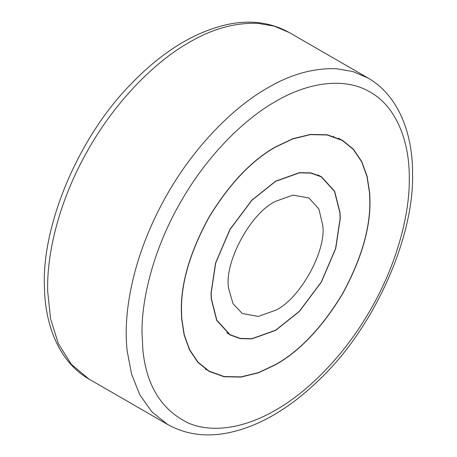 <?xml version="1.0" encoding="UTF-8"?>
<svg xmlns="http://www.w3.org/2000/svg" width="457" height="457" viewBox="0 0 457 457"><rect width="100%" height="100%" fill="white"/><g stroke="black" fill="none" stroke-linecap="round" stroke-linejoin="round"><path stroke-width="0.69" d="M181.6 318.609L181.309 310.229C180.983 282.615 190.198 251.618 208.94 217.252C229.334 183.834 251.567 160.361 275.645 146.834L292.811 138.739L310.372 134.432L327.269 134.786L342.35 140.225L353.427 149.216L361.761 161.567L367.154 176.453L369.69 192.923L369.981 201.297C370.307 228.911 361.099 259.907 342.35 294.279C321.957 327.698 299.723 351.17 275.645 364.697L258.479 372.786L240.919 377.094L224.027 376.745L208.94 371.301L197.864 362.31L189.529 349.959L184.137 335.072L181.6 318.609M333.496 136.317L333.913 136.683M181.755 318.5L181.469 310.137C181.143 282.569 190.34 251.63 209.049 217.315C229.414 183.954 251.607 160.516 275.645 147.011L292.783 138.934L310.314 134.632L327.183 134.986L342.242 140.419L353.295 149.393L361.618 161.727L367 176.585L369.536 193.025L369.827 201.388C370.147 228.957 360.956 259.902 342.242 294.211C321.882 327.578 299.683 351.01 275.645 364.515L258.508 372.592L240.982 376.894L224.113 376.539L209.049 371.113L197.995 362.133L189.672 349.799L184.291 334.941L181.755 318.5M211.225 298.809L211.025 293.074L215.561 262.986L229.951 229.38L251.858 200.12L275.645 181.143L299.432 172.649L311.006 172.895L321.34 176.619L334.633 191.243L340.065 212.716L340.265 218.457L335.729 248.539L321.34 282.146L299.432 311.411L275.645 330.382L251.858 338.877L240.285 338.631L229.951 334.907L216.658 320.288L211.225 298.809M211.38 298.707L211.18 292.983L215.71 262.969L230.065 229.448L251.916 200.252L275.645 181.326L299.375 172.855L310.92 173.094L321.231 176.813L334.49 191.397L339.911 212.819L340.111 218.543L335.581 248.557L321.231 282.083L299.375 311.274L275.645 330.2L251.916 338.671L240.371 338.431L230.065 334.713L216.801 320.129L211.38 298.707M275.645 201.297L293.006 195.099L309.001 197.995L318.889 209.038L322.728 225.255C326.606 250.459 300.266 298.684 275.645 310.229L258.285 316.427L242.296 313.531L233.019 303.688L228.808 289.235C223.233 264.437 249.819 213.425 275.645 201.297M257.691 23.313L274.217 26.14L289.23 32.527L367.845 77.919L352.827 71.532L336.306 68.704C313.359 67.979 290.521 74.354 267.785 87.83C232.859 107.332 191.226 149.296 163.457 201.069C133.57 255.84 122.585 312.102 127.223 351.244L131.593 374.203L139.813 394.842L151.953 411.957L167.725 424.53L89.109 379.144L71.298 364.292L58.347 343.647L50.573 318.809L47.711 291.617C46.5 254.995 58.445 203.702 84.842 155.683C112.611 103.91 154.243 61.946 189.169 42.438C211.905 28.968 234.744 22.593 257.691 23.313M142.898 350.222L142.001 332.924C141.573 296.981 154.563 246.711 181.143 201.2C207.267 155.426 244.306 119.043 275.645 101.443C306.984 82.854 344.024 76.468 370.147 92.085C396.727 106.898 409.718 142.173 409.289 178.607C409.718 214.544 396.727 264.814 370.147 310.326C344.024 356.1 306.984 392.483 275.645 410.083C246.803 427.078 213.179 434.127 187.61 422.696C161.344 409.581 146.44 385.422 142.898 350.222M338.391 138.197L342.242 140.419M209.049 371.113L205.204 368.885M318.043 174.974L321.231 176.813M230.065 334.713L226.878 332.879M89.109 379.144C59.724 362.492 44.957 326.052 44.455 287.093C41.518 226.398 77.816 137.837 131.13 83.917C162.115 51.744 194.214 31.939 227.432 24.501C250.128 19.64 270.727 22.313 289.23 32.527M167.725 424.536C185.936 434.59 206.176 437.338 228.437 432.785C243.718 429.597 258.679 423.73 273.32 415.185C289.315 406.01 305.179 393.666 320.911 378.15C375.528 325.658 414.185 236.143 412.545 174.066C412.939 133.421 398.207 95.102 367.845 77.919"/></g></svg>
